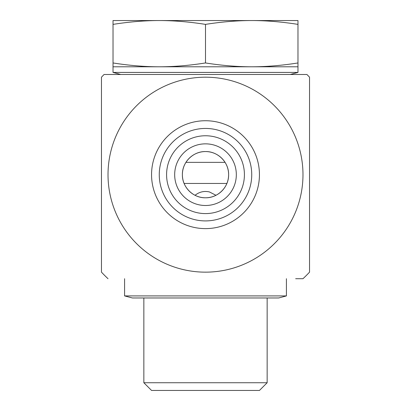 <?xml version="1.0" encoding="UTF-8"?>
<svg xmlns="http://www.w3.org/2000/svg" width="411" height="411" viewBox="0 0 411 411"><rect width="100%" height="100%" fill="white"/><g stroke="black" fill="none" stroke-linecap="round" stroke-linejoin="round"><path stroke-width="0.62" d="M101.466 151.644L101.466 197.706M205.5 272.154A97.479 97.479 0 0 0 289.919 125.936A97.479 97.479 0 0 0 121.081 125.936A97.479 97.479 0 0 0 205.5 272.154M228.619 174.675C228.87 162.253 217.933 151.305 205.5 151.556C193.067 151.305 182.13 162.253 182.381 174.675C182.13 187.097 193.067 198.045 205.5 197.794C217.933 198.045 228.87 187.097 228.619 174.675A23.119 23.119 0 0 1 205.5 197.794A23.119 23.119 0 0 1 182.381 174.675A23.119 23.119 0 0 1 205.5 151.556A23.119 23.119 0 0 1 228.619 174.675M295.663 278.709L302.979 278.709A142.566 142.566 0 0 0 309.534 272.154L309.534 218.539M309.534 130.811L309.534 77.196A142.566 142.566 0 0 0 306.935 74.494L104.065 74.494L120.731 74.494L113.025 72.428L297.975 72.428L290.269 74.494M251.738 174.675A46.238 46.238 0 0 1 182.381 214.717A46.238 46.238 0 0 1 182.381 134.633A46.238 46.238 0 0 1 251.738 174.675M259.444 174.675A53.944 53.944 0 0 0 178.528 127.96A53.944 53.944 0 0 0 178.528 221.39A53.944 53.944 0 0 0 259.444 174.675M244.417 174.675A38.917 38.917 0 0 1 205.5 213.592A38.917 38.917 0 0 1 166.583 174.675A38.917 38.917 0 0 1 205.5 135.758A38.917 38.917 0 0 1 244.417 174.675M174.675 174.675A30.825 30.825 0 0 0 205.5 205.5A30.825 30.825 0 0 0 236.325 174.675A30.825 30.825 0 0 0 205.5 143.85A30.825 30.825 0 0 0 174.675 174.675M236.325 174.675A30.825 30.825 0 0 0 190.088 147.981A30.825 30.825 0 0 0 190.088 201.369A30.825 30.825 0 0 0 236.325 174.675M309.534 77.196L309.534 272.154M108.021 278.709A142.566 142.566 0 0 1 101.466 272.154L101.466 77.196A142.566 142.566 0 0 1 104.065 74.494M195.035 195.287C199.407 191.839 204.216 190.73 209.471 191.958L215.965 195.287M267.15 382.744L143.85 382.744L151.556 390.45L259.444 390.45L267.15 382.744L267.15 297.975M113.025 24.383L113.025 20.55L297.975 20.55L297.975 24.383C281.797 21.829 266.385 20.555 251.738 20.55C237.09 20.555 221.678 21.829 205.5 24.383C189.322 21.829 173.91 20.555 159.263 20.55C144.615 20.555 129.203 21.829 113.025 24.383L113.025 66.788L159.263 66.788C173.91 66.782 189.322 65.508 205.5 62.955C221.678 65.508 237.09 66.782 251.738 66.788C266.385 66.782 281.797 65.508 297.975 62.955L297.975 72.428M113.025 62.955C129.203 65.508 144.615 66.782 159.263 66.788L297.975 66.788M205.5 24.383L205.5 62.955M297.975 24.383L297.975 62.955M132.373 297.975L278.709 297.975L286.416 295.91L124.584 295.91L132.373 297.975M225.058 162.36L185.942 162.36M184.107 183.445L226.893 183.445M143.85 297.975L143.85 382.744M113.025 66.788L113.025 72.428M124.584 278.709L124.584 295.91M286.416 278.709L286.416 295.91"/></g></svg>
